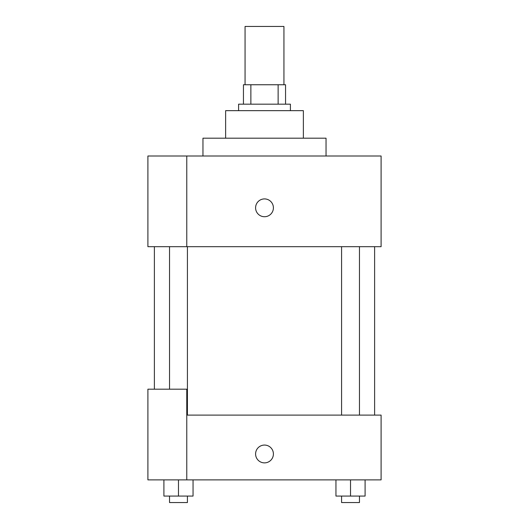 <?xml version="1.0" encoding="UTF-8"?>
<svg xmlns="http://www.w3.org/2000/svg" width="529" height="529" viewBox="0 0 529 529"><rect width="100%" height="100%" fill="white"/><g stroke="black" fill="none" stroke-linecap="round" stroke-linejoin="round"><path stroke-width="0.79" d="M283.934 84.746L283.934 26.45L245.066 26.45L245.066 84.746M250.865 104.18L250.865 84.746L243.446 84.746L243.446 104.18L243.446 84.746M250.865 84.746L285.554 84.746L285.554 104.18M278.135 104.18L278.135 84.746M238.592 110.66L238.592 104.18L290.408 104.18L290.408 110.66M225.632 138.188L225.632 110.66L303.368 110.66L303.368 138.188M202.964 156.002L202.964 138.188L326.036 138.188L326.036 156.002M186.77 156.002L147.902 156.002L147.902 246.686L381.098 246.686L381.098 156.002L186.77 156.002L186.77 246.686M255.593 207.824A8.907 8.907 0 0 1 268.95 200.107A8.907 8.907 0 0 1 268.95 215.534A8.907 8.907 0 0 1 255.593 207.824M186.77 415.106L381.098 415.106L381.098 479.876L147.902 479.876L147.902 389.192L186.77 389.192L186.77 479.876M255.593 453.968A8.907 8.907 0 0 1 268.95 446.258A8.907 8.907 0 0 1 268.95 461.685A8.907 8.907 0 0 1 255.593 453.968M335.948 479.876L335.948 496.07L365.096 496.07L365.096 479.876L365.096 496.07M350.522 496.07L350.522 479.876M359.462 496.07L359.462 502.55L341.582 502.55L341.582 496.07M163.904 479.876L163.904 496.07L193.052 496.07L193.052 479.876L193.052 496.07M178.478 496.07L178.478 479.876M187.418 496.07L187.418 502.55L169.538 502.55L169.538 496.07M374.618 415.106L374.618 246.686M154.382 389.192L154.382 246.686M341.582 246.686L341.582 415.106M359.462 246.686L359.462 415.106M187.418 415.106L187.418 246.686M169.538 389.192L169.538 246.686"/></g></svg>
